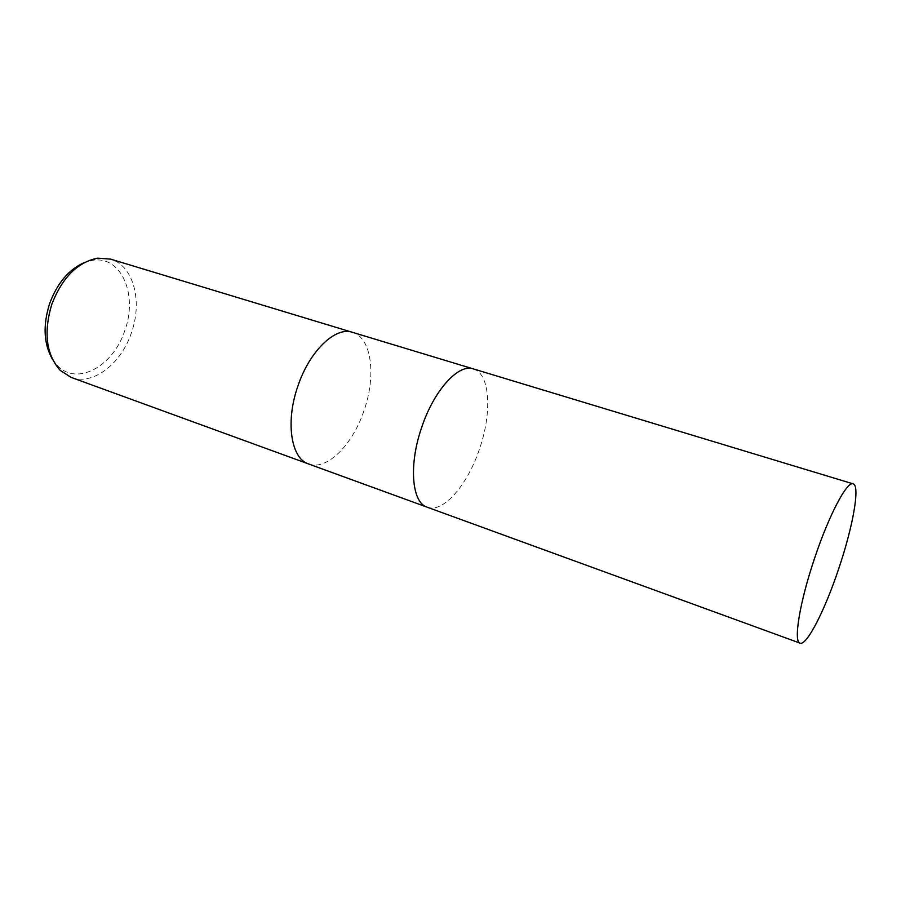 <?xml version="1.0" encoding="UTF-8"?>
<svg xmlns="http://www.w3.org/2000/svg" width="901" height="901" viewBox="0 0 901 901"><rect width="100%" height="100%" fill="white"/><g stroke="black" fill="none" stroke-linecap="round" stroke-linejoin="round"><path stroke-width="0.68" stroke-dasharray="4.5 3.38" d="M308.683 463.992C326.838 470.998 352.832 444.61 364.105 410.315C376.393 375.593 371.606 337.571 352.437 332.323M427.299 507.24C443.179 513.412 467.698 484.761 479.535 448.833C492.25 412.5 490.11 373.588 473.397 368.926M71.134 377.395C92.961 385.865 121.275 363.756 131.445 332.672C142.741 301.351 133.517 265.536 110.564 259.116M308.559 463.959C326.725 471.099 352.809 444.689 364.105 410.315C376.359 375.672 371.64 337.729 352.561 332.356M52.393 359.161L57.563 365.727C77.463 386.518 113.639 365.806 124.845 330.419C137.977 295.066 121.567 255.524 92.702 260.31L84.626 262.45M427.198 507.207C443.067 513.525 467.664 484.839 479.535 448.833C492.284 412.421 490.099 373.431 473.295 368.892M92.702 260.31L97.612 258.17M57.563 365.727L60.209 370.379"/><path stroke-width="1.35" d="M352.561 332.356L352.437 332.323C335.611 326.23 309.55 350.861 297.859 386.191C285.223 421.972 291.079 458.677 308.559 463.959L308.683 463.992M473.397 368.926L473.295 368.892C458.632 363.385 434.012 390.178 421.679 427.401C408.48 465.153 411.847 502.781 427.198 507.207L427.299 507.24M110.564 259.116L97.612 258.17C77.52 262.18 62.248 277.553 51.796 304.279C43.406 332.582 46.21 354.611 60.209 370.379L71.134 377.395L308.559 463.959C291.079 458.677 285.223 421.972 297.859 386.191C309.55 350.861 335.611 326.23 352.437 332.323L110.564 259.116M84.626 262.45C69.028 269.185 57.36 282.914 49.611 303.614C42.797 325.396 43.721 343.912 52.393 359.161M352.437 332.323L473.295 368.892C458.632 363.385 434.012 390.178 421.679 427.401C408.48 465.153 411.847 502.781 427.198 507.207L308.559 463.959M838.718 568.7C852.875 527.006 860.376 485.481 853.134 483.86C847.165 480.751 828.988 514.967 814.617 558.192C799.683 602.183 793.252 642.075 800.054 643.134C806.699 646.107 825.091 609.774 838.718 568.7M473.295 368.892L853.134 483.86M427.198 507.207L800.054 643.134"/></g></svg>
